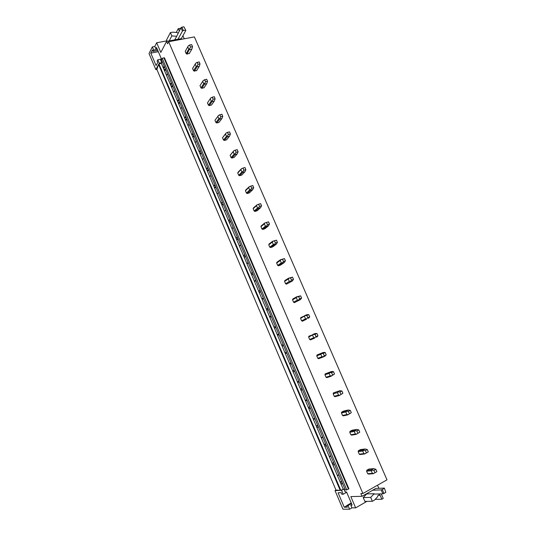 <?xml version="1.0" encoding="UTF-8"?>
<svg xmlns="http://www.w3.org/2000/svg" width="536" height="536" viewBox="0 0 536 536"><rect width="100%" height="100%" fill="white"/><g stroke="black" fill="none" stroke-linecap="round" stroke-linejoin="round"><path stroke-width="0.8" d="M362.906 493.515L168.652 41.701L194.394 36.91L386.985 479.841L362.906 493.515L360.849 493.582L362.021 496.309L350.832 496.597L355.649 507.86L351.931 507.86L350.852 505.327L352.031 505.22L351.944 504.564L346.805 492.544L346.102 491.8L345.09 491.84L343.884 489.02L340.822 490.353L341.539 490.326L343.214 494.239L346.678 492.303M156.492 47.51L161.162 58.21L160.713 60.233L161.758 62.672L161.376 63.382L158.891 63.878L159.272 63.168L157.825 59.777L157.135 61.091L157.738 62.504L156.117 65.586L150.804 53.111L152.385 49.955L152.988 51.362L153.658 50.022L152.331 46.907L149.015 53.573L155.842 69.62L156.86 69.412L335.985 490.065L335.027 490.594L342.94 509.18L349.599 509.2L351.931 507.86M335.027 490.594L340.226 490.38L335.985 490.065M343.214 494.239L341.888 494.286L341.191 492.651L338.089 492.765L344.246 507.217L347.402 507.217L346.705 505.575L348.045 505.569L349.599 509.2M158.891 63.878L340.822 490.353M155.842 69.62L158.576 64.474L340.226 490.38M161.376 63.382L343.167 489.053M170.361 84.427L171.319 82.792M173.637 92.098L174.609 90.49M177.49 101.11L178.475 99.535M180.786 108.828L181.784 107.28M184.652 117.893L185.67 116.372M187.969 125.652L189 124.164M191.861 134.77L192.913 133.31M195.198 142.576L196.263 141.149M199.111 151.748L200.196 150.348M202.467 159.601L203.559 158.234M206.4 168.82L207.519 167.487M209.777 176.719L210.903 175.419M213.737 185.999L214.882 184.726M217.134 193.938L218.293 192.705M221.113 203.271L222.293 202.065M224.53 211.264L225.723 210.092L224.53 211.264M228.537 220.651L229.75 219.512M231.974 228.691L233.2 227.579M236.001 238.131L237.247 237.059M239.458 246.218L240.718 245.18M243.512 255.719L244.791 254.714M246.989 263.853L248.282 262.875M251.069 273.407L252.382 272.469M254.567 281.588L255.893 280.683M258.667 291.202L260.014 290.331M262.184 299.436L263.545 298.599M266.312 309.105L267.692 308.3M269.849 317.386L271.25 316.615M274.003 327.114L275.424 326.384M277.561 335.442L278.995 334.745M281.742 345.231L283.196 344.574L281.748 345.244M285.32 353.613L286.787 352.99L285.32 353.606M289.527 363.455L291.015 362.872M293.125 371.89L294.632 371.334M297.359 381.793L298.88 381.284M300.977 390.275L302.518 389.799M305.239 400.245L306.8 399.802M308.883 408.78L310.458 408.372M313.165 418.804L314.759 418.442M316.83 427.393L318.444 427.065M321.138 437.477L322.773 437.188M324.829 446.12L326.484 445.865M329.164 456.27L330.839 456.056M332.876 464.96L334.565 464.786M337.238 475.171L338.946 475.037M340.97 483.921L342.705 483.82M168.652 41.701L167.587 43.718L166.582 41.379L160.813 52.414L156.68 42.746L154.824 46.444L155.748 48.615L156.532 47.543M163.279 67.838L164.204 66.142M166.535 75.469L167.48 73.801M161.477 59.751L345.325 489.958L346.772 489.897L162.234 58.324L161.477 59.751M162.234 58.324L164.411 57.727L348.916 488.798L346.772 489.897M366.832 470.213L371.522 469.817L373.619 468.652L368.915 469.06L366.832 470.213L366.584 471.151L367.689 473.71L368.989 473.797M358.403 450.702L362.986 450.106L365.09 448.98L360.493 449.59L358.403 450.702L358.149 451.634L359.247 454.173L360.614 454.233M350.021 431.319L354.504 430.515L356.621 429.43L352.118 430.24L350.021 431.319L349.767 432.237L350.859 434.763L351.67 435.125L352.306 434.797M341.693 412.057L346.075 411.052L348.199 410L343.804 411.012L341.693 412.057L341.439 412.961L342.517 415.467L343.328 415.836L344.072 415.467M333.425 392.915L339.831 390.697L333.425 392.915L333.158 393.806L334.236 396.298L335.047 396.673L335.931 396.245M331.516 371.515L325.198 373.894L324.937 374.771L326.002 377.25L326.813 377.625L331.014 376.272L331.275 375.904L330.196 375.89L329.117 373.384L329.881 372.701L329.385 372.5L332.615 371.435L333.533 371.716L334.518 373.994L331.275 375.904M323.255 352.453L317.031 354.986L316.763 355.85L317.821 358.316L318.632 358.698L322.739 357.157L322.98 356.755L321.922 356.768L320.843 354.276L321.6 353.566L321.118 353.405L324.34 352.346L325.225 352.567L326.21 354.832L322.98 356.755M310.505 339.891L314.511 338.156M308.635 337.057L313.366 334.551L308.91 336.199L308.635 337.057L309.694 339.502L310.398 339.864M302.425 321.198L306.337 319.275M300.562 318.371L305.185 315.657L300.843 317.533L300.562 318.371L301.614 320.803L302.398 321.191M294.398 302.619L300.374 299.658L294.398 302.619L293.587 302.224L297.393 300.113L296.341 297.668L297.051 296.884L296.622 296.837L300.622 295.839L301.587 298.063L299.617 298.84L298.21 300.515M296.622 296.837L292.824 298.981L292.542 299.805L293.587 302.224M286.418 284.16L292.308 281.045L286.418 284.16L285.608 283.758L289.319 281.46L288.274 279.035L288.971 278.224L288.556 278.211L292.522 277.166L293.48 279.377L291.51 280.12L290.137 281.869M288.556 278.211L284.851 280.536L284.569 281.353L285.608 283.758M278.486 265.809L280.643 265.019L284.288 262.546L282.117 263.337L278.486 265.809L277.675 265.4L281.3 262.928L280.254 260.516L280.938 259.685L280.542 259.705L284.475 258.613L285.427 260.804L283.45 261.521L282.117 263.337M280.542 259.705L276.931 262.211L276.643 263.015L277.675 265.4M270.606 247.572L272.764 246.815L276.321 244.161L274.144 244.925L270.606 247.572L269.796 247.163L273.327 244.51L272.288 242.111L272.958 241.26L272.576 241.314L276.476 240.168L277.42 242.352L275.437 243.043L274.144 244.925M272.576 241.314L269.059 243.994L268.771 244.791L269.796 247.163M262.767 229.448L264.938 228.718L268.402 225.897L266.218 226.621L262.767 229.448L261.963 229.033L265.4 226.205L264.369 223.82L264.663 223.036L268.523 221.844L269.467 224.008L267.477 224.671L266.218 226.621M264.663 223.036L261.233 225.891L260.938 226.674L261.963 229.033M254.982 211.432L257.159 210.735L260.53 207.734L258.345 208.437L254.982 211.432L254.171 211.017L257.528 208.008L256.503 205.643L257.146 204.745L253.454 207.901L253.16 208.672L254.171 211.017M247.243 193.53L249.421 192.86L252.711 189.69L250.513 190.36L247.243 193.53L246.433 193.101L249.696 189.932L248.677 187.58L249.314 186.655L245.729 190.012L245.428 190.776L246.433 193.101M239.552 175.728L241.736 175.091L244.939 171.755L242.734 172.391L239.552 175.728L238.741 175.305L241.917 171.962L240.905 169.617L241.528 168.679L238.044 172.237L237.743 172.987L238.741 175.305M231.907 158.04L234.098 157.43L237.207 153.926L235.003 154.536L231.907 158.04L231.096 157.611L234.185 154.1L233.18 151.775L233.79 150.81L230.105 155.306L231.096 157.611M224.309 140.459L226.5 139.876L229.529 136.211L227.318 136.787L224.309 140.459L223.499 140.023L226.5 136.345L225.502 134.034L226.098 133.049L222.507 137.732L223.499 140.023M216.752 122.979L218.949 122.429L221.897 118.597L219.68 119.146L216.752 122.979L215.941 122.536L218.862 118.697L217.871 116.406L218.454 115.394L221.844 114.208L222.748 116.299L220.725 116.794L219.68 119.146M215.552 119.481L214.963 120.265L215.941 122.536M207.988 102.148L207.459 102.899L208.437 105.163L209.241 105.605L211.512 104.996M200.477 84.909L200.002 85.639L200.973 87.891L201.777 88.333L204.122 87.643M193.02 67.777L192.585 68.481L193.55 70.719L194.36 71.167L196.766 70.39M185.61 50.739L185.215 51.429L186.173 53.647L186.984 54.103L189.443 53.252M158.576 64.474L156.86 69.412M185.536 50.753L185.282 51.201M164.673 71.1L165.604 69.412M340.052 481.777L341.78 481.67M332.039 462.997L333.727 462.816M324.066 444.337L325.721 444.076M316.146 425.792L317.761 425.457M308.274 407.353L309.848 406.945M300.448 389.029L301.989 388.546M292.669 370.818L294.17 370.255M284.938 352.708L286.405 352.078L284.938 352.708M282.144 346.176L283.598 345.526M274.479 328.22L275.893 327.496M266.854 310.364L268.235 309.567M259.27 292.616L260.623 291.752M251.739 274.975L253.052 274.043M244.249 257.434L245.528 256.436M236.798 240.001L238.051 238.935M229.401 222.668L230.614 221.535M222.038 205.429L223.224 204.236M214.722 188.297L215.874 187.037M207.445 171.265L208.564 169.939M200.216 154.328L201.302 152.941M193.027 137.491L194.079 136.044M185.878 120.754L186.897 119.24M178.769 104.105L179.761 102.537M171.701 87.556L172.659 85.928M164.338 70.323L165.269 68.628M163.534 68.441L164.465 66.745M192.906 67.797L192.692 68.146M171.386 86.819L172.344 85.191M170.602 84.996L171.567 83.361M178.468 103.415L179.466 101.84M177.718 101.646L178.702 100.071M185.597 120.104L186.622 118.59M184.866 118.389L185.885 116.875M192.766 136.888L193.824 135.441M192.062 135.233L193.114 133.779M199.975 153.772L201.06 152.385M199.298 152.177L200.377 150.784M207.231 170.756L208.343 169.43M206.574 169.215L207.687 167.882M214.521 187.835L215.673 186.575M213.891 186.354L215.037 185.088M221.864 205.013L223.043 203.821M221.254 203.593L222.433 202.394M229.24 222.293L230.453 221.167M228.658 220.939L229.87 219.8M231.927 228.577L233.153 227.472M236.664 239.679L237.91 238.614M236.108 238.379L237.354 237.307M239.364 245.997L240.624 244.959M244.135 257.166L245.414 256.161M243.605 255.927L244.885 254.922M246.848 263.524L248.141 262.546M251.645 274.754L252.959 273.822M251.143 273.581L252.456 272.643M254.372 281.152L255.699 280.241M259.196 292.448L260.55 291.584M258.727 291.336L260.074 290.465M261.95 298.88L263.31 298.043M266.801 310.244L268.181 309.446M266.352 309.198L267.732 308.401M269.568 316.716L270.961 315.945M274.445 328.146L275.866 327.422M274.03 327.168L275.444 326.437M277.226 334.658L278.66 333.962M282.137 346.162L283.591 345.506M289.875 364.279L291.37 363.696M292.69 370.872L294.197 370.316M293.105 371.843L294.612 371.294M297.661 382.51L299.189 382M300.495 389.136L302.036 388.654M300.944 390.195L302.485 389.712M305.493 400.848L307.054 400.412M308.341 407.521L309.922 407.105M308.83 408.653L310.404 408.244M313.372 419.299L314.974 418.938M316.24 426.006L317.855 425.671M316.756 427.226L318.371 426.891M321.299 437.858L322.94 437.57M324.186 444.612L325.834 444.351M324.736 445.905L326.391 445.651M329.278 456.538L330.953 456.324M332.179 463.332L333.868 463.144M332.769 464.705L334.457 464.531M337.298 475.325L339.013 475.191M340.219 482.159L341.948 482.052M340.842 483.619L342.571 483.519M155.748 48.615L156.968 48.381M152.331 46.907L154.824 46.444M153.658 50.022L157.363 49.319M159.272 63.168L161.758 62.672M157.825 59.777L161.289 59.101M166.957 40.843L156.68 42.746M180.143 29.266L179.761 28.388L178.267 28.649L176.244 32.448M178.093 33.078L177.054 32.508L172.686 32.18L170.394 32.589L166.575 39.939L167.145 41.272M178.267 28.649L179.252 30.927M170.394 32.589L171.828 35.919L176.699 36.274L180.98 27.705L181.885 27.162L183.345 30.532L182.441 31.068L180.98 27.705M185.831 30.458L183.922 26.8L185.831 30.458L181.329 38.639L166.582 41.379M182.937 35.718L184.27 38.793M171.828 35.919L169.209 40.89M176.699 36.274L174.77 39.858M150.804 53.111L158.368 51.664M152.988 51.362L157.845 50.438M348.045 505.569L351.522 503.585M350.852 505.327L351.985 504.678M341.539 490.326L343.884 489.02M372.694 490.226L381.19 489.897L382.892 493.83L374.363 494.092L374.195 493.703L370.698 497.395L372.373 501.287L374.51 500.048L377.646 496.725L377.913 495.545L379.16 494.829L380.118 495.244L381.846 499.237L383.24 498.426L381.27 493.884M381.846 499.237L375.16 499.358M366.939 501.361L355.649 507.86M372.373 501.287L364.869 501.395L363.227 497.569L366.691 493.937L374.195 493.703M377.518 485.214L378.865 488.316M384.346 488.082L385.86 492.356L384.346 488.082L375.816 488.45L362.021 496.309M370.698 497.395L363.227 497.569M344.246 507.217L346.785 505.77M346.705 505.575L351.261 502.976M185.215 51.429L188.33 45.848L189.617 44.997L191.654 44.609L192.538 46.645L190.501 47.041L186.984 54.103M186.173 53.647L188.766 49.178L187.794 46.934M188.766 49.178L189.577 48.716M190.501 47.041L189.617 44.997M189.201 53.667L191.821 49.198L189.583 49.634M192.538 46.645L191.821 49.198M192.585 68.481L195.794 63.081L199.131 61.854L200.022 63.905L197.985 64.32L197.04 66.853L194.36 71.167M193.55 70.719L196.223 66.404L195.245 64.146M196.223 66.404L197.047 65.968M197.985 64.32L197.101 62.27M196.571 70.705L199.271 66.39L197.04 66.853M200.022 63.905L199.271 66.39M200.002 85.639L203.305 80.413L206.655 79.201L207.553 81.264L205.523 81.707L204.538 84.179L201.777 88.333M200.973 87.891L203.727 83.73L202.742 81.459M203.727 83.73L204.564 83.321M205.523 81.707L204.625 79.643M203.988 87.844L206.769 83.69L204.538 84.179M207.553 81.264L206.769 83.69M207.459 102.899L210.856 97.854L214.226 96.654L215.124 98.731L213.1 99.2L212.089 101.612L209.241 105.605M208.437 105.163L211.271 101.163L210.28 98.879M211.271 101.163L212.122 100.775M213.1 99.2L212.202 97.117M211.445 105.083L214.306 101.09L212.089 101.612M215.124 98.731L214.306 101.09M214.963 120.265L217.871 116.406M218.862 118.697L219.727 118.335M220.725 116.794L219.82 114.704M222.748 116.299L221.897 118.597M222.507 137.732L225.502 134.034M227.492 132.399L229.502 131.876L230.413 133.98L228.403 134.502L227.492 132.399L226.098 133.049M226.5 136.345L227.378 136.01L227.318 136.787M228.403 134.502L227.378 136.01M230.413 133.98L229.529 136.211M230.105 155.306L233.18 151.775M235.204 150.194L237.214 149.651L238.131 151.762L236.121 152.311L235.204 150.194L233.79 150.81M234.185 154.1L235.076 153.785L235.003 154.536M236.121 152.311L235.076 153.785M238.131 151.762L237.207 153.926M237.743 172.987L240.905 169.617M242.962 168.103L244.972 167.534L245.89 169.657L243.887 170.234L242.962 168.103L241.528 168.679M241.917 171.962L242.828 171.674L242.734 172.391M243.887 170.234L242.828 171.674M245.89 169.657L244.939 171.755M245.428 190.776L248.677 187.58M250.774 186.126L252.771 185.523L253.702 187.66L251.699 188.27L250.774 186.126L249.314 186.655M249.696 189.932L250.62 189.67L250.513 190.36M251.699 188.27L250.62 189.67M253.702 187.66L252.711 189.69M253.16 208.672L256.503 205.643M258.633 204.256L260.623 203.626L261.561 205.777L259.565 206.414L258.633 204.256L257.146 204.745M257.528 208.008L258.459 207.774L258.345 208.437M259.565 206.414L258.459 207.774M261.561 205.777L260.53 207.734M260.938 226.674L264.369 223.82M267.477 224.671L266.533 222.5L265.032 222.943M266.533 222.5L268.523 221.844M265.4 226.205L266.352 225.998M269.467 224.008L268.402 225.897M268.771 244.791L272.288 242.111M275.437 243.043L274.492 240.858L272.958 241.26M274.492 240.858L276.476 240.168M273.327 244.51L274.291 244.329M277.42 242.352L276.321 244.161M276.643 263.015L280.254 260.516M283.45 261.521L282.492 259.33L280.938 259.685M282.492 259.33L284.475 258.613M281.3 262.928L282.278 262.774M285.427 260.804L284.288 262.546M284.569 281.353L288.274 279.035M291.51 280.12L290.552 277.916L288.971 278.224M290.552 277.916L292.522 277.166M289.319 281.46L290.318 281.333M293.48 279.377L292.308 281.045M292.542 299.805L296.341 297.668M299.617 298.84L298.653 296.616L297.051 296.884M298.653 296.616L300.622 295.839M297.393 300.113L298.405 300.013M301.587 298.063L300.374 299.658M301.614 320.803L305.52 318.88L304.455 316.421M304.736 315.57L306.887 314.692L308.77 314.632L309.741 316.863L307.778 317.674L306.344 319.248M307.778 317.674L306.813 315.436L305.185 315.657M306.813 315.436L308.77 314.632M305.52 318.88L306.545 318.806M309.741 316.863L308.488 318.384M309.694 339.502L313.694 337.76L312.622 335.288M312.897 334.43L315.047 333.513L316.977 333.539L317.949 335.791L315.992 336.628L314.552 338.055M315.992 336.628L315.021 334.377L313.366 334.551M315.021 334.377L316.977 333.539M313.694 337.76L314.733 337.72M317.949 335.791L316.655 337.231M316.763 355.85L320.843 354.276M317.821 358.316L321.922 356.768M317.031 354.986L321.118 353.405M324.26 355.703L323.275 353.432L321.6 353.566M323.275 353.432L325.225 352.567M326.21 354.832L324.876 356.199L322.739 357.157M324.937 374.771L329.117 373.384M326.002 377.25L330.196 375.89M325.198 373.894L329.385 372.5M332.581 374.899L331.59 372.614L329.881 372.701M331.59 372.614L333.533 371.716M334.518 373.994L331.014 376.272M333.158 393.806L337.439 392.613L338.223 391.95L337.7 391.716M334.236 396.298L338.531 395.133L337.439 392.613M339.831 390.697L341.894 390.985L342.886 393.277L339.348 395.514L335.047 396.673M340.95 394.215L339.951 391.917L338.223 391.95M339.951 391.917L341.894 390.985M338.531 395.133L339.623 395.179M342.886 393.277L339.348 395.514M341.439 412.961L345.814 411.963L346.611 411.333L346.075 411.052M342.517 415.467L346.913 414.502L345.814 411.963M348.199 410L350.303 410.382L351.301 412.687L347.73 414.877L343.328 415.836M349.372 413.651L348.373 411.34L346.611 411.333M348.373 411.34L350.303 410.382M346.913 414.502L348.018 414.576M351.301 412.687L347.73 414.877M349.767 432.237L354.249 431.44L355.06 430.83L354.504 430.515M350.859 434.763L355.355 433.993L354.249 431.44M356.621 429.43L358.772 429.899L359.777 432.217L356.172 434.361L351.67 435.125M357.854 433.215L356.842 430.89L355.06 430.83M356.842 430.89L358.772 429.899M355.355 433.993L356.474 434.1M359.777 432.217L356.172 434.361M358.149 451.634L362.731 451.037L363.555 450.454L362.986 450.106M359.247 454.173L363.844 453.61L362.731 451.037M365.09 448.98L367.287 449.543L368.299 451.875L364.661 453.972L360.058 454.535M366.383 452.907L365.371 450.568L363.555 450.454M365.371 450.568L367.287 449.543M363.844 453.61L364.983 453.744M368.299 451.875L364.661 453.972M366.584 471.151L371.274 470.769L372.111 470.206L371.522 469.817M367.689 473.71L372.393 473.348L371.274 470.769M373.619 468.652L375.863 469.308L376.882 471.66L373.21 473.71L368.5 474.065M374.972 472.725L373.954 470.373L372.111 470.206M373.954 470.373L375.863 469.308M372.393 473.348L373.545 473.523M376.882 471.66L373.21 473.71M177.986 39.262L182.441 31.068M183.922 26.8L181.885 27.162M185.382 30.163L183.345 30.532M365.565 494.286L366.309 494.333M381.19 489.897L382.255 489.515L383.957 493.455L382.892 493.83M384.151 488.43L382.255 489.515M385.86 492.356L383.957 493.455M163.976 57.982L348.407 488.979M380.118 495.244L378.362 495.291M379.756 494.829L379.126 494.849M318.451 358.644L322.84 356.996M326.565 377.552L331.168 376.064M334.725 396.573L339.556 395.267M342.946 415.715L347.998 414.609M351.227 434.977L356.407 434.1M359.562 454.367L364.761 453.731M367.951 473.871L373.17 473.476"/></g></svg>
